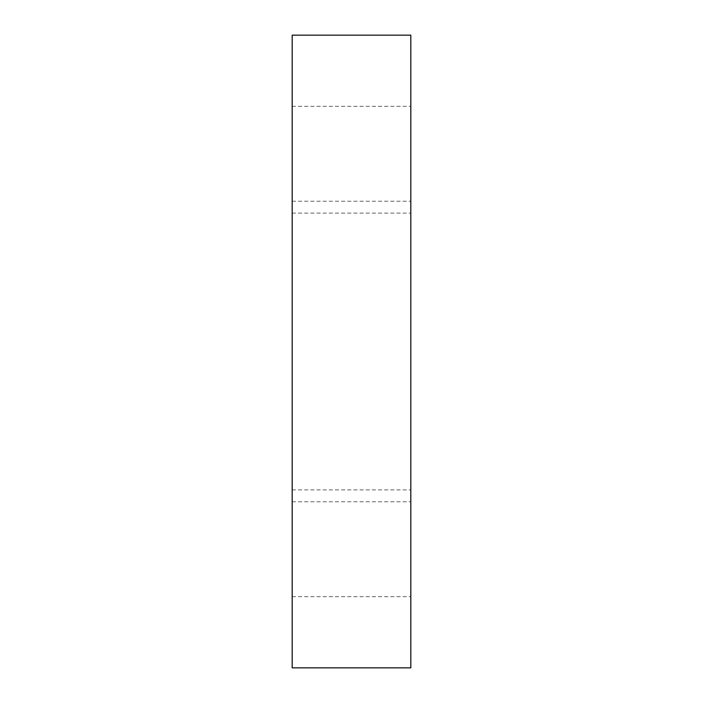 <?xml version="1.0" encoding="UTF-8"?>
<svg xmlns="http://www.w3.org/2000/svg" width="703" height="703" viewBox="0 0 703 703"><rect width="100%" height="100%" fill="white"/><g stroke="black" fill="none" stroke-linecap="round" stroke-linejoin="round"><path stroke-width="0.53" stroke-dasharray="3.52 2.64" d="M292.184 153.781L292.184 106.329L292.184 153.781M410.816 153.781L410.816 201.234L410.816 153.781M292.184 549.219L292.184 501.766L292.184 549.219M410.816 549.219L410.816 596.671L410.816 549.219M292.184 351.5L292.184 213.097L292.184 351.5M410.816 351.5L410.816 489.903L410.816 351.5M292.184 667.85L410.816 667.85L410.816 35.15L292.184 35.15L292.184 667.85M292.184 201.234L410.816 201.234L292.184 201.234M292.184 106.329L410.816 106.329L292.184 106.329M292.184 596.671L410.816 596.671L292.184 596.671M292.184 501.766L410.816 501.766L292.184 501.766M292.184 489.903L410.816 489.903M292.184 213.097L410.816 213.097"/><path stroke-width="1.05" d="M292.184 667.85L410.816 667.85L410.816 35.15L292.184 35.15L292.184 667.85"/></g></svg>
